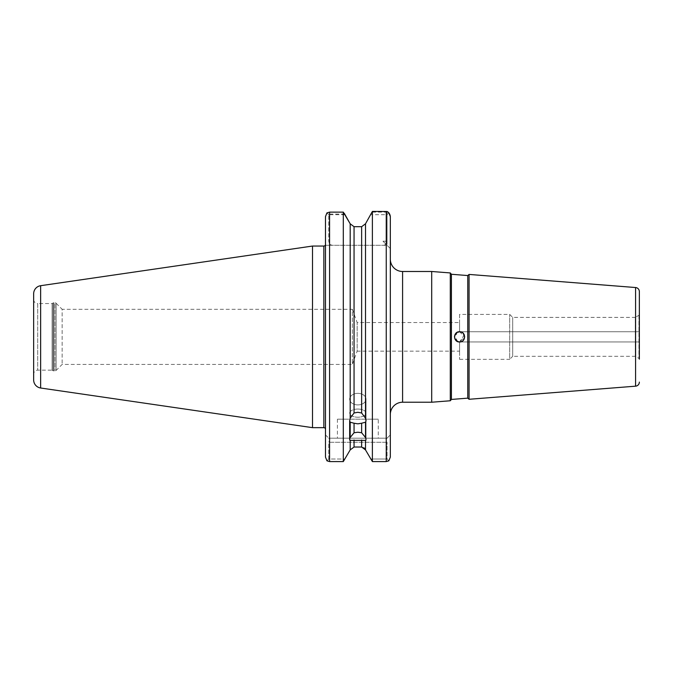 <?xml version="1.0" encoding="UTF-8"?>
<svg xmlns="http://www.w3.org/2000/svg" width="673" height="673" viewBox="0 0 673 673"><rect width="100%" height="100%" fill="white"/><g stroke="black" fill="none" stroke-linecap="round" stroke-linejoin="round"><path stroke-width="0.5" stroke-dasharray="3.37 2.52" d="M357.851 404.91A8.169 5.779 180 0 0 366.019 399.139A8.169 5.779 180 0 0 357.851 393.36A8.169 5.779 0 0 0 349.674 399.139A8.169 5.779 0 0 0 357.851 404.91A8.169 5.779 0 0 0 366.019 399.139A8.169 5.779 0 0 0 357.851 393.36A8.169 5.779 180 0 0 349.674 399.139A8.169 5.779 180 0 0 357.851 404.91M357.851 409.049A8.169 4.088 0 0 1 366.019 413.129A8.169 4.088 0 0 1 357.851 417.218A8.169 4.088 180 0 1 349.674 413.129A8.169 4.088 180 0 1 357.851 409.049A8.169 4.088 180 0 1 366.019 413.129A8.169 4.088 180 0 1 357.851 417.218A8.169 4.088 0 0 1 349.674 413.129A8.169 4.088 0 0 1 357.851 409.049M457.682 341.598L454.569 335.886L459.583 331.747L459.583 322.552L357.161 322.552L352.332 309.294L352.332 364.421L357.161 351.155L357.161 322.552L357.161 351.155L459.583 351.155L459.583 341.96C462.662 341.64 464.362 339.932 464.69 336.853C464.362 339.932 462.662 341.64 459.583 341.96L457.632 341.573M639.35 336.853C639.35 342.919 639.35 342.919 639.35 336.853C639.35 342.919 639.35 342.919 639.35 336.853C639.35 330.788 639.35 330.788 639.35 336.853C639.35 330.788 639.35 330.788 639.35 336.853C639.35 330.788 639.35 330.788 639.35 336.853C639.35 330.788 639.35 330.788 639.35 336.853C639.35 342.919 639.35 342.919 639.35 336.853C639.35 342.919 639.35 342.919 639.35 336.853M454.477 336.651L455.974 333.236M463.461 333.539L464.69 336.853C464.362 333.774 462.662 332.075 459.583 331.747C462.662 332.075 464.362 333.774 464.69 336.853L459.583 331.747L457.632 332.134M455.958 340.454L459.583 341.96L463.184 340.479M354.057 432.747L354.057 423.224L350.187 422.215L349.674 420.852L350.187 418.194L354.057 412.986L354.057 226.692L361.637 226.692L361.637 412.986L365.506 418.194L366.019 420.852L365.506 422.215L365.506 437.509L361.637 432.747L357.851 432.226L354.057 432.747L350.187 437.509C349.523 439.503 349.523 440.445 350.187 440.352L365.506 440.352L365.506 449.909M354.057 423.224L357.851 423.839L361.637 423.224L361.637 432.747M361.637 412.986L357.851 412.288L354.057 412.986M349.674 420.852L350.187 449.909M378.276 419.178L337.417 419.178L378.276 419.178L378.276 438.182L337.417 438.182L378.276 438.182M337.417 419.178L337.417 438.182M33.65 299.493A4.063 4.063 0 0 0 37.713 303.557L37.713 370.15L37.713 303.557L52.107 303.557L53.074 303.001A1.632 1.632 0 0 1 53.89 302.783L53.89 370.932L53.89 302.783L54.967 302.783L54.967 370.932L54.967 302.783A1.632 1.632 0 0 1 56.12 303.262L56.12 370.453L56.12 303.262L62.135 309.277L62.135 364.43L62.135 309.294L352.332 309.294L352.332 364.421L62.135 364.421L56.12 370.453A1.632 1.632 0 0 1 54.967 370.932L53.89 370.932A1.632 1.632 0 0 1 53.074 370.714L52.107 370.15L52.107 303.557L52.107 370.15L37.713 370.15A4.063 4.063 0 0 0 33.65 374.213L33.65 299.493L33.65 374.213M459.583 359.323L509.68 359.323L509.68 314.384L509.68 359.323L512.691 356.311L512.691 317.395L512.691 356.311L635.262 356.311L638.938 358.44A0.816 0.816 0 0 1 639.35 359.146L639.35 314.569A0.816 0.816 0 0 1 638.938 315.275L635.262 317.395L635.262 356.311L635.262 317.395L512.691 317.395L509.68 314.384L459.583 314.384L459.583 331.747C462.662 332.075 464.362 333.774 464.69 336.853C464.362 339.932 462.662 341.64 459.583 341.96L639.35 341.96L639.35 331.747L639.35 341.96L459.583 341.96L459.583 359.323L459.583 341.96C462.662 341.64 464.362 339.932 464.69 336.853L459.583 341.96L459.583 351.155M459.794 331.755L462.923 332.992M390.332 259.231L390.332 414.484L390.332 259.231M454.477 336.803L454.881 338.856M459.583 322.552L459.583 331.747L463.184 333.236M464.286 334.868L459.583 341.96M325.488 245.292L325.488 429.29L325.488 245.292L387.059 245.292L382.971 241.212L387.059 245.292L332.841 245.292C330.662 245.325 329.299 243.963 328.761 241.212C329.299 243.963 330.662 245.325 332.841 245.292L325.488 245.292L325.488 216.605L325.488 457.11L325.488 434.909L329.955 439.376L328.761 442.262L328.761 459.02L345.123 459.02L328.761 459.02L328.761 442.262L329.955 439.376L325.488 434.909M365.506 422.215L361.637 423.224M365.506 223.798L365.506 418.194M350.187 422.215L350.187 437.509M350.187 223.798L350.187 418.194M382.971 245.292C385.158 245.325 386.512 243.963 387.059 241.212L387.059 214.687L370.571 214.687L372.388 212.13L372.388 461.577L386.243 461.577L388.851 460.82L387.059 459.02L387.059 442.262L387.059 459.02L370.571 459.02L387.059 459.02L388.851 460.82M365.506 437.509C366.179 439.503 366.179 440.445 365.506 440.352L366.019 439.73L366.019 399.139L366.019 420.852M329.577 461.577L329.577 212.289L343.306 212.289L343.306 461.577M343.306 212.289L344.113 213.265M361.637 439.982L361.637 447.023L354.057 447.023L354.057 439.982M372.388 212.13L386.243 212.13L386.243 461.577M361.637 447.023L364.043 447.831M390.332 248.564L390.332 216.605L390.332 248.564L387.059 245.292L390.332 248.564M390.332 457.11L390.332 434.909L385.865 439.376L387.059 438.182L328.761 438.182L387.059 438.182L385.865 439.376L387.059 442.262L385.865 439.376L390.332 434.909L390.332 457.11M450.287 272.944L450.287 400.763M431.696 271.488L431.696 402.227M469.073 399.282L469.073 274.424M312.499 246.049L312.499 427.658M33.65 293.781L33.65 379.925M463.192 333.244L459.583 331.747L459.583 314.384M467.752 275.551L467.752 398.155M451.406 274.264L451.406 399.442M344.702 214.09L328.761 214.09L328.761 241.212L328.761 214.687L345.123 214.687M387.059 211.507L387.059 245.292M328.761 459.02L326.96 460.82L328.761 459.02M329.955 439.376L328.761 438.182L329.955 439.376M328.761 214.687L326.96 212.895M329.577 212.289L326.876 212.996L328.761 214.09M387.059 214.687L388.851 212.895L386.243 212.13M638.938 315.275L638.938 358.44L638.938 315.275M402.589 402.227L402.589 271.488M53.074 303.001L53.074 370.714L53.074 303.001M323.856 246.049L323.856 427.658M382.971 241.212L387.059 241.212M635.581 287.531L635.581 386.176M40.641 285.697L40.641 388.01M387.059 442.262L328.761 442.262L387.059 442.262M459.583 331.747L639.35 331.747L459.583 331.747M366.019 419.178L366.019 439.73"/><path stroke-width="1.01" d="M350.187 449.909L343.306 461.577L350.187 449.909L354.057 447.023L350.187 449.909L350.187 440.352C349.523 440.445 349.523 439.503 350.187 437.509L354.057 432.747L357.851 432.226L361.637 432.747L361.637 423.224L365.506 422.215L366.019 420.852L365.506 418.194L361.637 412.986L361.637 226.692L354.057 226.692L350.187 223.798L354.057 226.692L354.057 412.986L357.851 412.288L361.637 412.986M361.637 423.224L357.851 423.839L354.057 423.224L354.057 432.747M361.637 432.747L365.506 437.509C366.179 439.503 366.179 440.445 365.506 440.352L350.187 440.352L349.674 439.73L349.674 420.852L350.187 422.215L354.057 423.224M366.019 439.73L365.506 440.352L365.506 449.909L361.637 447.023L361.637 439.982M457.632 341.573L454.872 338.822L454.477 336.651M454.889 334.843L457.606 332.142L455.974 333.236M457.632 332.134L459.079 331.772M459.583 341.96C453.005 342.296 452.988 331.419 459.583 331.747C466.162 331.419 466.162 342.288 459.583 341.96L457.682 341.598M463.184 340.479L464.69 336.853L463.192 333.244M639.35 359.146L639.35 291.602A4.088 4.088 0 0 0 635.581 287.531L469.073 274.424L469.073 399.282L467.752 398.155L467.752 275.551L469.073 274.424M639.35 331.747L639.35 314.569L639.35 331.747M462.923 332.992L463.461 333.539M467.752 398.155L451.406 399.442L451.406 274.264L450.287 272.944L431.696 271.488L402.589 271.488L402.589 402.227A12.257 12.257 0 0 0 390.332 414.484L390.332 259.231A12.257 12.257 0 0 0 402.589 271.488M451.406 399.442L450.287 400.763L450.287 272.944M467.752 275.551L451.406 274.264M40.641 285.697A8.169 8.169 0 0 0 33.65 293.781L33.65 379.925A8.169 8.169 0 0 0 40.641 388.01L312.499 427.658L312.499 246.049L40.641 285.697L40.641 388.01M312.499 427.658L323.856 427.658L323.856 246.049L312.499 246.049M450.287 400.763L431.696 402.227L431.696 271.488M431.696 402.227L402.589 402.227M639.35 382.104A4.088 4.088 0 0 1 635.581 386.176L469.073 399.282M454.864 334.893L454.477 336.803M454.881 338.856L455.958 340.454M463.184 333.236L464.286 334.868M323.856 427.658A1.632 1.632 0 0 1 325.488 429.29M325.236 245.292L325.236 245.292A1.632 1.632 0 0 1 323.856 246.049M365.506 437.509L365.506 422.215M386.243 461.577L372.388 461.577L365.506 449.909L372.388 461.577L372.388 211.423L387.059 211.507C388.893 212.315 389.978 214.014 390.332 216.605L390.332 457.11L388.851 460.82L386.243 461.577L386.243 211.423M365.506 418.194L365.506 223.798L372.388 211.423M354.057 412.986L350.187 418.194L349.674 420.852M350.187 418.194L350.187 223.798L344.702 214.09M343.306 461.577L329.577 461.577L343.306 461.577L343.306 212.13L350.187 223.798M350.187 437.509L350.187 422.215M361.637 226.692L365.506 223.798L361.637 226.692M370.571 214.687L365.506 223.798M344.113 213.265L344.795 214.09M364.043 447.831L365.506 449.909M390.332 414.484L390.332 457.11L388.851 460.82M390.332 259.231L390.332 216.605L388.851 212.895M354.057 439.982L354.057 447.023L361.637 447.023M343.306 212.13L329.577 212.13L329.577 461.577L326.96 460.82L325.488 457.11L325.488 216.605L326.96 212.895L329.577 212.13M325.488 245.292L325.488 216.605L326.876 212.996M329.577 461.577L326.96 460.82L325.488 457.11L325.488 434.909M639.35 291.602L639.35 314.569M635.581 386.176L635.581 287.531M366.019 419.178L366.019 420.852"/></g></svg>
